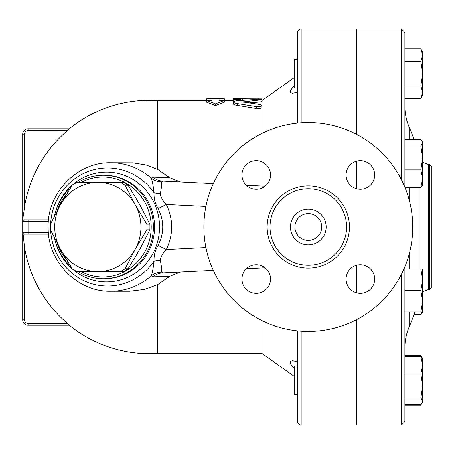 <?xml version="1.0" encoding="UTF-8"?>
<svg xmlns="http://www.w3.org/2000/svg" width="454" height="454" viewBox="0 0 454 454"><rect width="100%" height="100%" fill="white"/><g stroke="black" fill="none" stroke-linecap="round" stroke-linejoin="round"><path stroke-width="0.68" d="M412.737 227A104.426 104.426 0 0 1 256.096 317.437A104.426 104.426 0 0 1 256.096 136.563A104.426 104.426 0 0 1 412.737 227M346.601 227A38.289 38.289 0 0 1 289.164 260.159A38.289 38.289 0 0 1 289.164 193.841A38.289 38.289 0 0 1 346.601 227M346.096 174.932A14.278 14.278 0 0 1 360.374 160.654A14.278 14.278 0 0 1 374.658 174.932A14.278 14.278 0 0 1 360.374 189.216A14.278 14.278 0 0 1 346.096 174.932M360.374 264.784A14.278 14.278 0 0 1 374.658 279.068A14.278 14.278 0 0 1 360.374 293.346A14.278 14.278 0 0 1 346.096 279.068A14.278 14.278 0 0 1 360.374 264.784M270.522 279.068A14.278 14.278 0 0 1 256.243 293.346A14.278 14.278 0 0 1 241.959 279.068A14.278 14.278 0 0 1 256.243 264.784A14.278 14.278 0 0 1 270.522 279.068M256.243 189.216A14.278 14.278 0 0 1 241.959 174.932A14.278 14.278 0 0 1 256.243 160.654A14.278 14.278 0 0 1 270.522 174.932A14.278 14.278 0 0 1 256.243 189.216M356.685 168.417L356.504 167.639M401.313 274.494L401.313 425.143L356.685 425.143L356.685 319.548M356.685 134.452L356.685 28.857L401.313 28.857L401.313 179.506M356.685 188.728L356.685 161.136M356.685 292.864L356.685 265.272M321.699 227A13.387 13.387 0 0 1 301.615 238.594A13.387 13.387 0 0 1 301.615 215.406A13.387 13.387 0 0 1 321.699 227M326.159 227A17.848 17.848 0 0 1 299.385 242.459A17.848 17.848 0 0 1 299.385 211.541A17.848 17.848 0 0 1 326.159 227M69.468 128.822L28.057 128.822L69.468 128.822L67.464 130.604A126.535 126.535 0 0 0 24.488 207.041L23.336 216.263M120.384 271.628L97.843 271.628A44.628 43.107 -90 0 0 135.173 249.314L125.1 268.808A49.98 48.277 90 0 1 120.384 271.628L123.403 271.628A49.98 48.277 -90 0 0 128.119 268.808L139.792 249.314L149.865 229.82A49.98 48.277 -90 0 0 149.865 224.18L139.792 204.686L128.119 185.192A49.98 48.277 -90 0 0 123.403 182.372L120.384 182.372A49.98 48.277 90 0 1 125.1 185.192L135.173 204.686L146.841 224.18A49.98 48.277 90 0 1 146.841 229.82L135.173 249.314A44.628 43.107 -90 0 0 135.173 204.686A44.628 43.107 -90 0 0 97.843 182.372L120.384 182.372M72.18 268.808L60.513 249.314A44.628 43.107 -90 0 0 97.843 271.628L76.902 271.628A49.98 48.277 90 0 1 72.18 268.808M50.439 224.18L60.513 204.686A44.628 43.107 -90 0 0 60.513 249.314L50.439 229.82A49.98 48.277 90 0 1 50.439 224.18M76.902 182.372L97.843 182.372A44.628 43.107 -90 0 0 60.513 204.686L72.18 185.192A49.98 48.277 90 0 1 76.902 182.372M128.119 185.192L125.1 185.192M149.865 229.82L146.841 229.82M149.865 224.18L146.841 224.18M128.119 268.808L125.1 268.808M297.597 366.094L294.209 366.094L294.209 394.657L297.597 394.657M422.731 301.24L420.818 290.532L422.731 279.817L422.731 311.949L420.818 311.949L422.731 301.24L422.731 305.678M422.731 311.949L420.818 314.423L421.715 311.949M421.715 357.389L420.818 355.641L404.883 355.641M404.883 405.11L420.818 405.11L421.715 403.362M404.883 404.264L420.818 404.264L422.294 402.55L422.731 401.064L422.731 401.796L420.818 405.11M420.818 397.863L422.731 385.917L422.731 401.064L420.818 397.863L404.883 397.863M422.731 365.226L420.818 356.481L422.731 358.955L422.731 385.917L420.818 373.971L422.731 365.226M420.818 269.108L422.731 269.108L422.731 279.817L420.818 269.108L404.883 269.108M422.294 185.646L420.818 187.36L422.731 178.615L422.731 184.892L422.294 185.646M420.818 169.87L422.731 157.924L422.731 178.615L420.818 169.87L404.883 169.87M420.818 145.978L422.731 142.777L422.731 157.924L420.818 145.978L404.883 145.978M422.294 141.296L422.731 142.777L422.294 141.296L420.818 139.577L404.883 139.577M414.076 314.423L420.818 314.423M404.883 356.481L420.818 356.481M404.883 373.971L420.818 373.971M404.923 187.36L420.818 187.36M404.883 311.949L420.818 311.949M404.883 290.532L420.818 290.532M297.597 59.343L294.209 59.343L294.209 87.906L297.597 87.906M422.731 92.179L420.818 85.993L422.731 73.627L422.731 95.045L420.818 98.359L422.731 92.179M420.818 61.262L422.731 55.076L422.731 73.627L420.818 61.262L404.883 61.262M420.818 48.89L422.731 52.204L422.731 55.076L420.818 48.89L404.883 48.89M404.883 98.359L420.818 98.359M404.883 85.993L420.818 85.993M356.504 388.176L356.685 387.682M356.504 286.361L356.685 285.583M356.504 188.677L356.504 161.187M356.504 134.361L356.504 28.857L301.167 28.857C298.999 29.067 297.813 30.259 297.597 32.427L297.597 123.125M301.167 331.182L301.167 425.143L356.504 425.143L356.504 319.639M356.504 292.813L356.504 265.323M356.685 66.318L356.504 65.824M404.883 187.269L404.883 32.427L401.313 28.857M401.313 425.143L404.883 421.573L404.883 266.731M431.3 227L431.3 166.306L429.512 164.524L429.512 289.476L431.3 287.694L431.3 227M211.916 98.745L206.559 98.785L206.559 100.385L211.916 100.385L211.916 98.745L219.055 98.745L219.055 100.385L224.412 100.385L215.485 103.818L206.559 100.385L206.559 102.144L215.485 105.538L215.485 103.818M215.485 105.538L224.412 102.144L224.412 98.785L219.055 98.745M261.896 100.255L261.896 101.509L259.892 101.951L248.696 102.899M240.478 99.409L240.478 100.385L240.478 98.745L233.339 98.745L233.339 99.409L240.478 99.409L240.478 98.745L261.896 98.87L261.896 100.533L294.209 77.668M233.339 99.409L233.339 98.762M233.776 101.39L233.339 101.202M256.765 99.358L237.346 100.64L234.956 100.981L233.339 101.872L234.139 102.718L236.239 103.37L256.765 106.628C259.705 106.889 261.419 106.514 261.896 105.493L259.892 104.454L242.765 101.934L261.896 99.71C261.368 99.381 259.654 99.261 256.765 99.358M261.896 99.71L261.896 107.382C261.419 108.415 259.711 108.795 256.765 108.529L235.683 105.095L233.662 104.267L233.339 103.739M261.896 267.985L261.896 292.177M261.896 320.547L261.896 353.467L294.209 376.332M180.493 272.042L169.927 276.219L157.697 284.601L157.697 353.467L261.896 353.467M206.559 100.533L157.697 100.533L157.697 169.399L169.927 177.781L180.493 181.958M261.896 107.382L261.896 133.453M261.896 161.823L261.896 186.015M294.209 368.421L291.667 365.578L290.191 363.087L290.282 361.429L292.41 360.737L297.597 361.747M297.597 92.253L292.416 93.263L290.191 92.434L290.282 90.675L294.209 85.579M297.597 330.875L297.597 421.573C297.813 423.741 298.999 424.933 301.167 425.143M22.7 134.18L24.488 134.18A3.57 3.57 0 0 1 28.057 130.604L28.057 128.822A5.357 5.357 0 0 0 22.7 134.18L22.7 319.82A5.357 5.357 0 0 0 28.057 325.178L69.468 325.178L67.464 323.396L28.057 323.396A3.57 3.57 0 0 1 24.488 319.82L22.7 319.82A5.357 5.357 0 0 0 28.057 325.178L28.057 323.396M28.057 130.604L67.515 130.565M68.866 324.604L67.464 323.396A126.535 126.535 0 0 1 24.488 246.959L23.023 233.379M23.829 219.986L28.057 219.861L24.488 219.861A1.788 1.788 0 0 0 22.7 221.643A1.788 1.788 0 0 1 24.488 219.861M169.927 177.781L152.76 177.105L151.244 178.212A64.264 62.073 -90 0 0 110.844 162.736L132.721 162.816L146.08 164.95L157.697 169.399M157.697 284.601L144.622 289.431L129.475 291.264M48.379 232.357L22.7 232.357A1.788 1.788 0 0 0 24.488 234.139L28.057 234.139L24.204 234.116M22.7 221.643L28.057 221.643L28.057 234.139L48.55 234.139M48.55 219.861L28.057 219.861L28.057 221.643L48.379 221.643M152.76 276.895A17.848 17.161 -92.9 0 1 162.742 272.928L161.607 272.15A17.848 17.156 13.9 0 0 151.244 275.788L152.76 276.895L169.927 276.219M161.607 272.15C161.896 270.215 161.476 266.288 160.341 260.375A17.848 8.115 -2.4 0 0 154.071 261.175C153.219 268.496 152.277 273.37 151.244 275.788A64.264 62.073 -90 0 1 110.844 291.264L129.583 291.264M160.341 260.375C160.756 256.765 162.748 253.139 166.317 249.513L158.066 245.381C155.069 250.398 153.741 255.664 154.071 261.175A59.031 57.022 -90 0 1 136.359 277.962A59.031 57.022 -90 0 1 50.638 230.235M160.341 193.625A17.848 8.115 2.4 0 1 154.071 192.825C153.736 198.33 155.069 203.596 158.066 208.619L166.317 204.487C162.748 200.855 160.756 197.235 160.341 193.625C161.476 187.701 161.896 183.774 161.607 181.85A17.848 17.156 -13.9 0 1 151.244 178.212C152.272 180.613 153.214 185.487 154.071 192.825A59.031 57.022 -90 0 0 91.748 170.284A59.031 57.022 -90 0 0 50.638 223.765M161.607 181.85L162.742 181.072A17.848 17.161 92.9 0 1 152.76 177.105M158.066 208.619C164.297 220.871 164.297 233.129 158.066 245.381M162.742 272.928L213.335 270.408M246.357 268.762L265.057 267.832M265.057 186.168L246.357 185.238M213.335 183.592L162.742 181.072M54.554 238.146A51.767 50.002 -90 0 0 70.291 265.806M78.043 271.628A51.767 50.002 -90 0 0 103.387 278.767A51.767 50.002 -90 0 0 153.39 227A51.767 50.002 -90 0 0 103.387 175.233A51.767 50.002 -90 0 0 78.043 182.372M70.291 188.194A51.767 50.002 -90 0 0 54.554 215.854M57.363 210.457A49.98 48.277 90 0 1 66.857 193.773M81.181 182.372A49.98 48.277 90 0 1 151.205 227A49.98 48.277 90 0 1 81.181 271.628M66.857 260.227A49.98 48.277 90 0 1 57.363 243.543M349.455 227A41.144 41.144 0 0 0 287.734 191.367A41.144 41.144 0 0 0 287.734 262.633A41.144 41.144 0 0 0 349.455 227M404.883 347.86C404.894 340.591 406.319 333.605 409.15 326.903L409.15 311.949M409.15 269.108L409.15 254.115M409.15 199.885L409.15 187.36M409.15 139.577L409.15 127.097C406.319 120.395 404.894 113.409 404.883 106.14M420.012 187.36L420.012 269.108M422.731 291.684L428.61 289.476L428.61 164.524L429.512 164.524M242.26 98.762L242.26 100.249M258.326 98.762L258.326 99.318M240.478 99.08L240.478 100.385M259.892 100.147L259.892 101.951M237.346 103.557L237.346 105.413M243.77 101.571L243.77 102.298M256.765 106.628L256.765 108.529M301.167 122.818L301.167 28.857M24.488 207.041L24.488 134.18M24.488 319.82L24.488 246.959M205.923 247.543L166.317 249.513C173.451 234.502 173.451 219.498 166.317 204.487L205.923 206.457M54.945 239.837A54.906 53.033 -90 0 0 133.277 274.398A54.906 53.033 -90 0 0 138.13 182.922A54.906 53.033 -90 0 0 54.945 214.163M103.387 175.233L104.545 175.233A51.767 50.002 90 0 1 152.811 213.459A51.767 50.002 90 0 1 129.793 271.685A51.767 50.002 90 0 1 104.545 278.767L103.387 278.767M422.731 358.955L420.818 355.641M414.076 139.577A255.262 255.262 0 0 0 409.15 127.097M409.15 326.903A255.262 255.262 0 0 0 414.967 311.949M422.731 162.316L428.61 164.524M428.61 289.476L429.512 289.476M233.339 101.923L233.339 103.756M224.412 100.533L233.339 100.533M157.697 100.533A126.74 126.74 0 0 0 69.292 128.822M69.292 325.178A126.74 126.74 0 0 0 157.697 353.467M110.844 162.736C76.851 161.857 46.796 193.41 48.169 227.885C47.761 261.737 77.486 292.098 110.844 291.264"/></g></svg>
